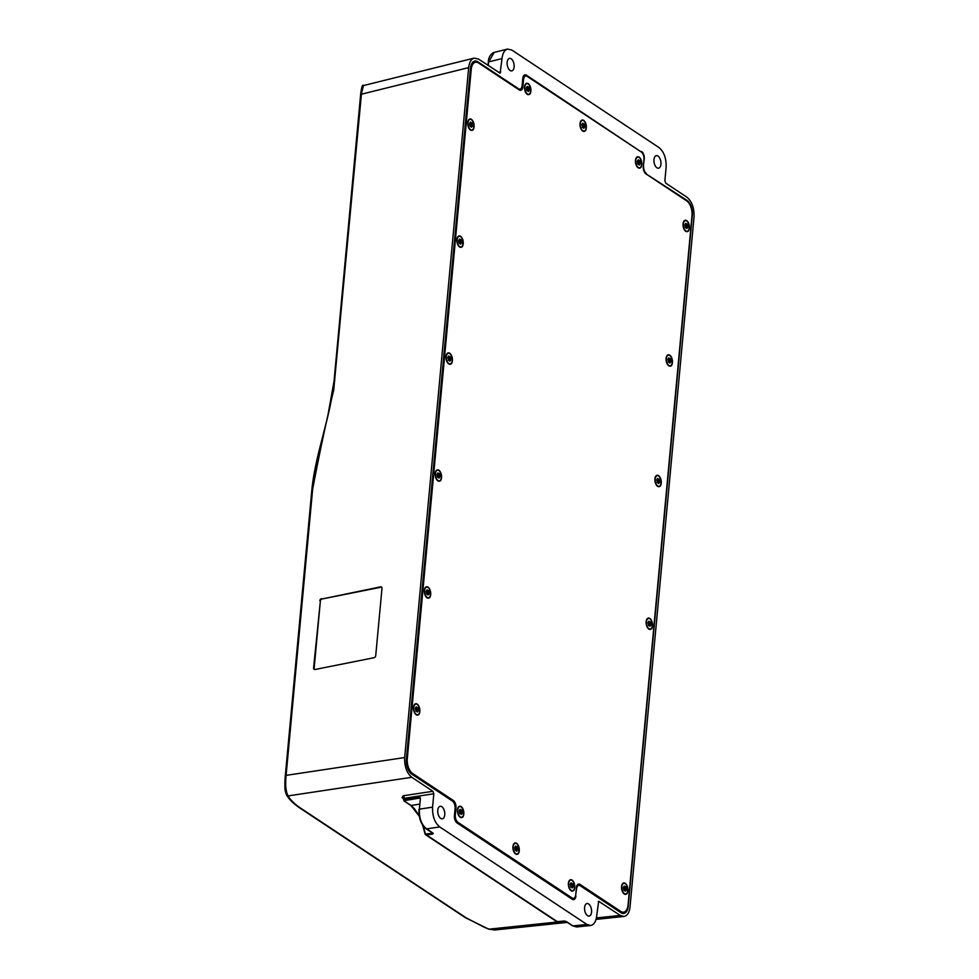 <?xml version="1.0" encoding="UTF-8"?>
<svg xmlns="http://www.w3.org/2000/svg" width="979" height="979" viewBox="0 0 979 979"><rect width="100%" height="100%" fill="white"/><g stroke="black" fill="none" stroke-linecap="round" stroke-linejoin="round"><path stroke-width="1.47" d="M572.287 925.473A0.967 0.722 -56.5 0 0 572.519 925.828L576.594 926.954L572.948 925.914L586.923 924.445L590.582 925.498C593.947 924.861 595.978 921.655 596.676 915.879L598.683 901.292L620.27 915.426L623.941 916.466C627.306 915.83 629.338 912.636 630.035 906.86L694.038 216.934C694.319 208.001 691.945 201.417 686.903 197.171L665.769 183.171L664.876 180.699L666.124 167.311C666.405 158.39 664.031 151.794 658.989 147.548L511.784 50.015L507.514 49.085C504.479 50.051 502.643 53.221 502.019 58.581L500.098 73.168L478.425 59.046L474.154 58.104C471.119 59.083 469.296 62.252 468.672 67.612L404.67 757.538C404.376 766.459 406.762 773.043 411.792 777.289L432.938 791.301L433.819 793.761L403.348 798.472M432.583 807.161C432.29 816.082 434.676 822.666 439.706 826.912L426.514 828.895C421.447 824.661 419.073 818.077 419.391 809.144L432.583 807.161L433.819 793.761M586.923 924.445L439.706 826.912M645.528 173.552L686.964 200.365A11.552 6.192 -99.9 0 1 692.312 215.196L628.212 906.248A11.552 6.192 -99.9 0 1 623.856 913.431A11.552 6.192 -99.9 0 1 620.882 912.673L580.217 885.738A5.776 3.096 -99.9 0 0 578.736 885.359A5.776 3.096 -99.9 0 0 576.558 888.944L575.493 896.103M523.704 75.689L526.469 75.212A5.776 3.096 80.1 0 0 524.977 74.832A5.776 3.096 80.1 0 0 522.798 78.43L522.15 85.516A5.776 3.096 -99.9 0 1 519.971 89.101A5.776 3.096 -99.9 0 1 518.478 88.734L477.813 61.787A11.552 6.192 -99.9 0 0 474.839 61.041A11.552 6.192 -99.9 0 0 470.495 68.224L406.383 759.276A11.552 6.192 -99.9 0 0 411.731 774.108L452.408 801.042A5.776 3.096 -99.9 0 1 455.076 808.458L454.427 815.556A5.776 3.096 80.1 0 0 457.095 822.96L572.238 899.248A5.776 3.096 80.1 0 0 573.718 899.628A5.776 3.096 80.1 0 0 575.897 896.042M526.469 75.212L640.768 151.647M643.986 158.965L644.28 158.916A5.776 3.096 80.1 0 0 641.6 151.5M644.28 158.916L643.338 166.051M646.299 173.418A5.776 3.096 -99.9 0 1 643.619 166.002M588.612 903.972A6.351 3.402 -99.9 0 1 591.585 910.703A6.351 3.402 -99.9 0 1 589.162 916.075A6.351 3.402 -99.9 0 1 584.708 910.409A6.351 3.402 -99.9 0 1 586.972 903.556A6.351 3.402 -99.9 0 1 588.612 903.972M441.798 806.696A6.351 3.402 -99.9 0 1 444.772 813.427A6.351 3.402 -99.9 0 1 442.349 818.811A6.351 3.402 -99.9 0 1 437.907 813.133A6.351 3.402 -99.9 0 1 440.158 806.292A6.351 3.402 -99.9 0 1 441.798 806.696M656.909 167.764A6.351 3.402 -99.9 0 1 653.935 161.033A6.351 3.402 -99.9 0 1 656.358 155.661A6.351 3.402 -99.9 0 1 660.801 161.327A6.351 3.402 -99.9 0 1 658.537 168.18A6.351 3.402 -99.9 0 1 656.909 167.764M510.096 70.488A6.351 3.402 -99.9 0 1 507.122 63.757A6.351 3.402 -99.9 0 1 509.545 58.385A6.351 3.402 -99.9 0 1 513.987 64.063A6.351 3.402 -99.9 0 1 511.736 70.904A6.351 3.402 -99.9 0 1 510.096 70.488M360.627 94.657A11.369 0.991 -86.8 0 1 360.7 93.972A1.921 0.881 5.8 0 1 360.7 93.874C361.594 86.911 362.536 84.133 363.527 85.552L361.496 93.274A13.449 1.872 91.7 0 0 361.41 94.217L333.717 389.972C325.848 423.185 318.824 456.361 312.619 489.488L286.101 775.368C285.17 784.717 285.819 791.558 288.046 795.915C290.604 800.21 294.997 804.432 301.238 808.568L466.028 917.764L483.981 927.101A94.265 33.776 -172.5 0 0 489.145 929.157A1.921 0.979 110.7 0 1 488.705 929.181L495.203 929.952M565.177 921.19L489.145 929.157L494.811 929.989L567.343 922.389M502.019 58.581L488.705 61.885L494.175 52.401L507.514 49.085M320.378 601.057L313.574 668.045A1.921 1.407 121.4 0 0 314.957 669.501L374.015 657.729A1.921 1.407 121.4 0 0 375.728 655.649L381.981 588.306A1.921 1.407 121.4 0 0 380.586 586.849L322.103 598.977A1.921 1.407 -58.6 0 0 320.378 601.057L314.137 668.388A1.921 1.407 -58.6 0 0 314.43 669.501M319.815 600.714A1.921 1.407 121.4 0 1 321.54 598.634M403.103 798.301L402.026 797.591L403.25 795.756A1.921 1.126 -98.6 0 1 404.143 798.228L404.878 800.541L420.432 797.946L419.024 796.661L419.416 797.64A1.921 0.734 -174.7 0 0 419.465 797.689L420.028 798.056M425.314 833.41L425.119 834.047A1.921 1.444 -56.5 0 0 426.428 834.928L432.559 834.145L433.195 833.313L426.098 833.937A1.15 0.869 123.5 0 1 425.314 833.41L423.234 825.982M285.33 775.809L311.836 490.075C314.957 456.997 328.161 423.246 332.909 390.658L334.035 381.296A1.921 0.734 5.3 0 1 334.035 381.223A1.921 0.734 5.3 0 1 334.83 380.721M381.675 587.192A1.921 1.407 -58.6 0 0 381.149 587.192L322.103 598.977M466.028 917.764A1.921 1.444 123.5 0 1 465.209 917.58L300.406 808.385C293.994 804.151 289.392 799.733 286.614 795.107L286.614 795.107A1.921 1.725 -30.6 0 0 288.046 795.915L411.792 777.289M286.406 794.14C284.816 790.408 284.461 784.35 285.317 775.955A1.921 0.734 5.3 0 1 285.305 775.882A1.921 0.734 5.3 0 1 286.101 775.368L404.67 757.538M402.026 797.591A1.921 1.444 123.5 0 1 402.858 797.775L404.168 801.067L410.886 805.521L419.477 804.151M419.024 796.661L404.498 799.562L403.972 800.798L404.878 800.541M404.498 799.562L403.972 800.798L411.241 805.582L419.134 815.152M565.568 921.239L564.075 921.043M565.85 921.398L565.886 921.423A0.967 0.722 -56.5 0 0 566.266 921.496L572.948 925.914A0.967 0.722 -56.5 0 1 572.531 925.828A0.967 0.722 -56.5 0 0 572.531 925.828L565.85 921.41L557.969 921.79M432.559 834.145L432.228 833.153A1.921 1.444 -56.5 0 1 432.228 833.056L432.437 833.007M411.192 805.595L414.423 808.703L419.269 816.07M648.49 624.002L648.379 625.165A2.607 1.395 80.1 0 0 648.575 625.52L650.79 624.896A2.607 1.395 80.1 0 0 650.827 624.48L650.276 623.488L648.673 623.77L648.783 622.607A2.607 1.395 80.1 0 0 648.649 622.338L649.53 622.154L648.979 621.163A2.607 1.395 80.1 0 0 648.93 621.175A2.607 1.395 80.1 0 0 648.747 621.237L647.976 622.595A2.607 1.395 80.1 0 0 647.939 623.011L648.49 624.002M649.187 625.177A2.607 1.395 80.1 0 0 649.224 624.761L648.673 623.77M649.224 624.761L650.827 624.48M648.074 628.408A5.531 2.961 80.1 0 0 648.636 628.885A5.531 2.961 80.1 0 0 650.913 628.824M649.101 618.459A5.531 2.961 80.1 0 0 646.568 619.805M649.236 625.336L649.787 626.327A2.607 1.395 80.1 0 0 649.836 626.315A2.607 1.395 80.1 0 0 650.019 626.254L650.79 624.896M650.276 623.488L650.386 622.326A2.607 1.395 80.1 0 0 650.191 621.971L649.53 622.154M648.526 625.361L650.129 625.079M648.783 622.607L650.386 622.326M649.811 618.447A5.776 3.096 -99.9 0 1 652.491 625.862A5.776 3.096 -99.9 0 1 648.82 629.069A5.776 3.096 -99.9 0 1 648.147 628.494A5.776 3.096 -99.9 0 1 646.617 619.695A5.776 3.096 -99.9 0 1 649.811 618.447M623.953 890.339L624.614 890.082A2.607 1.395 80.1 0 0 624.651 889.666L626.254 889.385L625.814 887.231A2.607 1.395 80.1 0 0 625.618 886.876L624.406 886.068A2.607 1.395 80.1 0 0 624.357 886.081A2.607 1.395 80.1 0 0 624.174 886.142L623.403 887.5A2.607 1.395 80.1 0 0 623.366 887.916L623.807 890.07A2.607 1.395 80.1 0 0 624.002 890.425L624.663 890.241L623.966 890.364M625.703 888.394L624.1 888.675L624.21 887.512A2.607 1.395 80.1 0 0 624.064 887.243L624.957 887.06M624.651 889.666L624.1 888.675M623.501 893.313A5.531 2.961 80.1 0 0 624.064 893.778A5.531 2.961 80.1 0 0 626.34 893.729M624.529 883.352A5.531 2.961 80.1 0 0 621.995 884.71M624.663 890.241L625.214 891.22A2.607 1.395 80.1 0 0 625.263 891.22A2.607 1.395 80.1 0 0 625.446 891.159L626.217 889.801A2.607 1.395 80.1 0 0 626.254 889.385M623.953 890.266L625.557 889.984M624.614 890.082L626.217 889.801M624.21 887.512L625.814 887.231M625.238 883.339A5.776 3.096 -99.9 0 1 627.906 890.755A5.776 3.096 -99.9 0 1 624.247 893.974A5.776 3.096 -99.9 0 1 623.574 893.399A5.776 3.096 -99.9 0 1 622.044 884.6A5.776 3.096 -99.9 0 1 625.238 883.339M668.424 360.725L668.314 361.9A2.607 1.395 80.1 0 0 668.51 362.242L670.725 361.63A2.607 1.395 80.1 0 0 670.762 361.202L670.211 360.223L668.62 360.505L668.718 359.33A2.607 1.395 80.1 0 0 668.584 359.06L669.465 358.877L668.914 357.898A2.607 1.395 80.1 0 0 668.877 357.898A2.607 1.395 80.1 0 0 668.681 357.959L667.911 359.317A2.607 1.395 80.1 0 0 667.874 359.734L668.424 360.725M669.122 361.912A2.607 1.395 80.1 0 0 669.171 361.484L668.62 360.505M669.171 361.484L670.762 361.202M668.008 365.13A5.531 2.961 80.1 0 0 668.571 365.608A5.531 2.961 80.1 0 0 670.848 365.546M669.036 355.181A5.531 2.961 80.1 0 0 666.503 356.527M669.171 362.059L669.722 363.05A2.607 1.395 80.1 0 0 669.771 363.038A2.607 1.395 80.1 0 0 669.966 362.989L670.725 361.63M670.211 360.223L670.321 359.048A2.607 1.395 80.1 0 0 670.125 358.693L669.465 358.877M668.473 362.095L670.064 361.814M668.718 359.33L670.321 359.048M669.746 355.169A5.776 3.096 -99.9 0 1 672.426 362.585A5.776 3.096 -99.9 0 1 668.767 365.803A5.776 3.096 -99.9 0 1 668.094 365.216A5.776 3.096 -99.9 0 1 666.552 356.429A5.776 3.096 -99.9 0 1 669.746 355.169M582.346 125.948L582.236 127.123A2.607 1.395 80.1 0 0 582.432 127.478L584.647 126.854A2.607 1.395 80.1 0 0 584.683 126.426L584.133 125.447L582.529 125.728L582.64 124.553A2.607 1.395 80.1 0 0 582.493 124.284L583.386 124.1L582.835 123.121A2.607 1.395 80.1 0 0 582.786 123.121A2.607 1.395 80.1 0 0 582.603 123.183L581.832 124.541A2.607 1.395 80.1 0 0 581.795 124.957L582.346 125.948M583.043 127.135A2.607 1.395 80.1 0 0 583.08 126.707L582.529 125.728M583.08 126.707L584.683 126.426M581.93 130.354A5.531 2.961 80.1 0 0 582.493 130.831A5.531 2.961 80.1 0 0 584.769 130.77M582.958 120.405A5.531 2.961 80.1 0 0 580.425 121.751M583.092 127.282L583.643 128.273A2.607 1.395 80.1 0 0 583.692 128.261A2.607 1.395 80.1 0 0 583.876 128.212L584.647 126.854M584.133 125.447L584.243 124.272A2.607 1.395 80.1 0 0 584.047 123.917L583.386 124.1M582.383 127.319L583.986 127.037M582.64 124.553L584.243 124.272M583.668 120.393A5.776 3.096 -99.9 0 1 586.335 127.808A5.776 3.096 -99.9 0 1 582.676 131.027A5.776 3.096 -99.9 0 1 582.003 130.44A5.776 3.096 -99.9 0 1 580.474 121.653A5.776 3.096 -99.9 0 1 583.668 120.393M570.733 885.64L570.622 886.815A2.607 1.395 80.1 0 0 570.818 887.158L573.033 886.546A2.607 1.395 80.1 0 0 573.07 886.117L572.519 885.138L570.928 885.42L571.026 884.245A2.607 1.395 80.1 0 0 570.892 883.976L571.773 883.792L571.222 882.813A2.607 1.395 80.1 0 0 571.185 882.813A2.607 1.395 80.1 0 0 570.99 882.874L570.219 884.233A2.607 1.395 80.1 0 0 570.182 884.649L570.733 885.64M571.43 886.827A2.607 1.395 80.1 0 0 571.467 886.399L570.928 885.42M571.467 886.399L573.07 886.117M570.316 890.046A5.531 2.961 80.1 0 0 570.879 890.523A5.531 2.961 80.1 0 0 573.156 890.462M571.344 880.097A5.531 2.961 80.1 0 0 568.811 881.443M571.479 886.974L572.03 887.965A2.607 1.395 80.1 0 0 572.079 887.953A2.607 1.395 80.1 0 0 572.262 887.904L573.033 886.546M572.519 885.138L572.629 883.964A2.607 1.395 80.1 0 0 572.434 883.609L571.773 883.792M570.769 887.011L572.372 886.729M571.026 884.245L572.629 883.964M572.054 880.084A5.776 3.096 -99.9 0 1 574.734 887.5A5.776 3.096 -99.9 0 1 571.075 890.719A5.776 3.096 -99.9 0 1 570.39 890.131A5.776 3.096 -99.9 0 1 568.86 881.345A5.776 3.096 -99.9 0 1 572.054 880.084M459.273 243.306L459.946 243.061A2.607 1.395 80.1 0 0 459.983 242.633L461.586 242.351L461.146 240.198A2.607 1.395 80.1 0 0 460.938 239.843L459.738 239.047A2.607 1.395 80.1 0 0 459.689 239.047A2.607 1.395 80.1 0 0 459.494 239.109L458.735 240.467A2.607 1.395 80.1 0 0 458.686 240.883L459.139 243.049A2.607 1.395 80.1 0 0 459.335 243.392L459.983 243.208L459.286 243.33M461.036 241.372L459.432 241.654L459.543 240.479A2.607 1.395 80.1 0 0 459.396 240.21M459.983 242.633L459.432 241.654M458.821 246.28A5.531 2.961 80.1 0 0 459.396 246.757A5.531 2.961 80.1 0 0 461.66 246.696M459.849 236.331A5.531 2.961 80.1 0 0 457.328 237.677M459.983 243.208L460.534 244.199A2.607 1.395 80.1 0 0 460.583 244.187A2.607 1.395 80.1 0 0 460.779 244.126L461.537 242.78A2.607 1.395 80.1 0 0 461.586 242.351M459.286 243.245L460.889 242.963M459.946 243.061L461.537 242.78M459.396 240.185L460.289 240.026M459.543 240.479L461.146 240.198M460.558 236.318A5.776 3.096 -99.9 0 1 463.238 243.734A5.776 3.096 -99.9 0 1 459.579 246.953A5.776 3.096 -99.9 0 1 458.906 246.365A5.776 3.096 -99.9 0 1 457.364 237.579A5.776 3.096 -99.9 0 1 460.558 236.318M657.252 481.215L657.142 482.39A2.607 1.395 80.1 0 0 657.337 482.745L659.552 482.121A2.607 1.395 80.1 0 0 659.589 481.692L659.038 480.713L657.435 480.995L657.545 479.82A2.607 1.395 80.1 0 0 657.399 479.551L658.292 479.367L657.741 478.388A2.607 1.395 80.1 0 0 657.692 478.388A2.607 1.395 80.1 0 0 657.509 478.45L656.738 479.808A2.607 1.395 80.1 0 0 656.701 480.224L657.252 481.215M657.949 482.402A2.607 1.395 80.1 0 0 657.986 481.974L657.435 480.995M657.986 481.974L659.589 481.692M656.836 485.621A5.531 2.961 80.1 0 0 657.399 486.098A5.531 2.961 80.1 0 0 659.675 486.037M657.864 475.672A5.531 2.961 80.1 0 0 655.33 477.018M657.998 482.549L658.549 483.54A2.607 1.395 80.1 0 0 658.598 483.528A2.607 1.395 80.1 0 0 658.781 483.479L659.552 482.121M659.038 480.713L659.148 479.539A2.607 1.395 80.1 0 0 658.953 479.184L658.292 479.367M657.288 482.586L658.891 482.304M657.545 479.82L659.148 479.539M658.573 475.659A5.776 3.096 -99.9 0 1 661.241 483.075A5.776 3.096 -99.9 0 1 657.582 486.294A5.776 3.096 -99.9 0 1 656.909 485.706A5.776 3.096 -99.9 0 1 655.379 476.92A5.776 3.096 -99.9 0 1 658.573 475.659M526.922 90.643L527.583 90.386A2.607 1.395 80.1 0 0 527.632 89.97L529.223 89.689L528.782 87.535A2.607 1.395 80.1 0 0 528.587 87.18L527.375 86.372A2.607 1.395 80.1 0 0 527.338 86.385A2.607 1.395 80.1 0 0 527.143 86.446L526.372 87.804A2.607 1.395 80.1 0 0 526.335 88.22L526.775 90.374A2.607 1.395 80.1 0 0 526.971 90.729L527.632 90.545L526.935 90.668M528.672 88.697L527.081 88.979L527.179 87.816A2.607 1.395 80.1 0 0 527.045 87.547M527.632 89.97L527.081 88.979M526.469 93.617A5.531 2.961 80.1 0 0 527.032 94.082A5.531 2.961 80.1 0 0 529.309 94.033M527.497 83.656A5.531 2.961 80.1 0 0 524.964 85.014M527.632 90.545L528.183 91.524A2.607 1.395 80.1 0 0 528.232 91.524A2.607 1.395 80.1 0 0 528.415 91.463L529.186 90.105A2.607 1.395 80.1 0 0 529.223 89.689M526.922 90.57L528.525 90.288M527.583 90.386L529.186 90.105M527.045 87.523L527.926 87.364M527.179 87.816L528.782 87.535M528.207 83.643A5.776 3.096 -99.9 0 1 530.887 91.059A5.776 3.096 -99.9 0 1 527.228 94.278A5.776 3.096 -99.9 0 1 526.555 93.703A5.776 3.096 -99.9 0 1 525.013 84.904A5.776 3.096 -99.9 0 1 528.207 83.643M637.831 164.129L638.504 163.872A2.607 1.395 80.1 0 0 638.541 163.456L640.144 163.175L639.703 161.021A2.607 1.395 80.1 0 0 639.507 160.666L638.296 159.858A2.607 1.395 80.1 0 0 638.247 159.871A2.607 1.395 80.1 0 0 638.051 159.932L637.292 161.29A2.607 1.395 80.1 0 0 637.256 161.706L637.696 163.86A2.607 1.395 80.1 0 0 637.892 164.215L638.553 164.031L637.855 164.154M639.593 162.184L637.99 162.465L638.1 161.302A2.607 1.395 80.1 0 0 637.953 161.033M638.541 163.456L637.99 162.465M637.378 167.103A5.531 2.961 80.1 0 0 637.953 167.58A5.531 2.961 80.1 0 0 640.217 167.519M638.406 157.154A5.531 2.961 80.1 0 0 635.885 158.5M638.553 164.031L639.103 165.023A2.607 1.395 80.1 0 0 639.14 165.01A2.607 1.395 80.1 0 0 639.336 164.949L640.107 163.591A2.607 1.395 80.1 0 0 640.144 163.175M637.843 164.056L639.446 163.774M638.504 163.872L640.107 163.591M637.953 161.009L638.846 160.85M638.1 161.302L639.703 161.021M639.116 157.142A5.776 3.096 -99.9 0 1 641.796 164.558A5.776 3.096 -99.9 0 1 638.137 167.764A5.776 3.096 -99.9 0 1 637.464 167.189A5.776 3.096 -99.9 0 1 635.922 158.39A5.776 3.096 -99.9 0 1 639.116 157.142M515.309 850.335L515.982 850.078A2.607 1.395 80.1 0 0 516.019 849.662L517.622 849.38L517.181 847.227A2.607 1.395 80.1 0 0 516.973 846.872L515.774 846.064A2.607 1.395 80.1 0 0 515.725 846.076A2.607 1.395 80.1 0 0 515.529 846.137L514.77 847.484A2.607 1.395 80.1 0 0 514.721 847.912L515.174 850.066A2.607 1.395 80.1 0 0 515.37 850.421L516.031 850.237L515.321 850.359M517.071 848.389L515.468 848.671L515.578 847.496A2.607 1.395 80.1 0 0 515.431 847.239M516.019 849.662L515.468 848.671M514.856 853.309A5.531 2.961 80.1 0 0 515.431 853.774A5.531 2.961 80.1 0 0 517.695 853.712M515.884 843.347A5.531 2.961 80.1 0 0 513.363 844.706M516.031 850.237L516.582 851.216A2.607 1.395 80.1 0 0 516.618 851.216A2.607 1.395 80.1 0 0 516.814 851.155L517.585 849.796A2.607 1.395 80.1 0 0 517.622 849.38M515.321 850.261L516.924 849.98M515.982 850.078L517.585 849.796M515.431 847.202L516.325 847.055M515.578 847.496L517.181 847.227M516.594 843.335A5.776 3.096 -99.9 0 1 519.274 850.751A5.776 3.096 -99.9 0 1 515.615 853.969A5.776 3.096 -99.9 0 1 514.942 853.394A5.776 3.096 -99.9 0 1 513.4 844.596A5.776 3.096 -99.9 0 1 516.594 843.335M437.576 477.201L438.249 476.944A2.607 1.395 80.1 0 0 438.286 476.528L439.889 476.247L439.449 474.093A2.607 1.395 80.1 0 0 439.241 473.738L438.041 472.943A2.607 1.395 80.1 0 0 437.992 472.943A2.607 1.395 80.1 0 0 437.797 473.004L437.038 474.362A2.607 1.395 80.1 0 0 436.989 474.778L437.429 476.932A2.607 1.395 80.1 0 0 437.637 477.287L438.286 477.103L437.589 477.226M439.338 475.268L437.735 475.549L437.846 474.374A2.607 1.395 80.1 0 0 437.699 474.105L438.592 473.922M438.286 476.528L437.735 475.549M437.123 480.175A5.531 2.961 80.1 0 0 437.699 480.652A5.531 2.961 80.1 0 0 439.963 480.591M438.151 470.226A5.531 2.961 80.1 0 0 435.631 471.572M438.286 477.103L438.837 478.095A2.607 1.395 80.1 0 0 438.886 478.082A2.607 1.395 80.1 0 0 439.081 478.021L439.84 476.675A2.607 1.395 80.1 0 0 439.889 476.247M437.589 477.14L439.192 476.859M438.249 476.944L439.84 476.675M437.846 474.374L439.449 474.093M438.861 470.214A5.776 3.096 -99.9 0 1 441.541 477.63A5.776 3.096 -99.9 0 1 437.882 480.848A5.776 3.096 -99.9 0 1 437.209 480.261A5.776 3.096 -99.9 0 1 435.667 471.462A5.776 3.096 -99.9 0 1 438.861 470.214M426.734 594.155L427.395 593.898A2.607 1.395 80.1 0 0 427.431 593.482L429.035 593.201L428.594 591.047A2.607 1.395 80.1 0 0 428.398 590.692L427.187 589.884A2.607 1.395 80.1 0 0 427.138 589.896A2.607 1.395 80.1 0 0 426.954 589.958L426.183 591.304A2.607 1.395 80.1 0 0 426.146 591.732L426.587 593.886A2.607 1.395 80.1 0 0 426.783 594.241L427.444 594.057L426.746 594.18M428.484 592.209L426.881 592.491L426.991 591.316A2.607 1.395 80.1 0 0 426.844 591.059M427.431 593.482L426.881 592.491M426.281 597.129A5.531 2.961 80.1 0 0 426.844 597.594A5.531 2.961 80.1 0 0 429.12 597.533M427.309 587.167A5.531 2.961 80.1 0 0 424.776 588.526M427.444 594.057L427.994 595.036A2.607 1.395 80.1 0 0 428.043 595.036A2.607 1.395 80.1 0 0 428.227 594.975L428.998 593.617A2.607 1.395 80.1 0 0 429.035 593.201M426.734 594.082L428.337 593.8M427.395 593.898L428.998 593.617M426.856 591.022L427.737 590.875M426.991 591.316L428.594 591.047M428.019 587.155A5.776 3.096 -99.9 0 1 430.699 594.571A5.776 3.096 -99.9 0 1 427.028 597.79A5.776 3.096 -99.9 0 1 426.354 597.214A5.776 3.096 -99.9 0 1 424.825 588.416A5.776 3.096 -99.9 0 1 428.019 587.155M415.842 709.665L415.732 710.827A2.607 1.395 80.1 0 0 415.94 711.182L418.143 710.57A2.607 1.395 80.1 0 0 418.192 710.142L417.641 709.163L416.038 709.445L416.148 708.27A2.607 1.395 80.1 0 0 416.002 708.001L416.895 707.817L416.344 706.838A2.607 1.395 80.1 0 0 416.295 706.838A2.607 1.395 80.1 0 0 416.099 706.899L415.341 708.258A2.607 1.395 80.1 0 0 415.292 708.674L415.842 709.665M416.54 710.84A2.607 1.395 80.1 0 0 416.589 710.424L416.038 709.445M416.589 710.424L418.192 710.142M415.426 714.07A5.531 2.961 80.1 0 0 416.002 714.548A5.531 2.961 80.1 0 0 418.266 714.486M416.454 704.121A5.531 2.961 80.1 0 0 413.921 705.467M416.589 710.999L417.14 711.99A2.607 1.395 80.1 0 0 417.189 711.978A2.607 1.395 80.1 0 0 417.384 711.917L418.143 710.57M417.641 709.163L417.739 707.988A2.607 1.395 80.1 0 0 417.543 707.633L416.895 707.817M415.891 711.035L417.495 710.754M416.148 708.27L417.739 707.988M417.164 704.109A5.776 3.096 -99.9 0 1 419.844 711.525A5.776 3.096 -99.9 0 1 416.185 714.743A5.776 3.096 -99.9 0 1 415.512 714.156A5.776 3.096 -99.9 0 1 413.97 705.357A5.776 3.096 -99.9 0 1 417.164 704.109M470.128 126.364L470.789 126.107A2.607 1.395 80.1 0 0 470.826 125.691L472.429 125.41L471.988 123.256A2.607 1.395 80.1 0 0 471.792 122.901L470.581 122.094A2.607 1.395 80.1 0 0 470.532 122.106A2.607 1.395 80.1 0 0 470.348 122.167L469.577 123.525A2.607 1.395 80.1 0 0 469.541 123.941L469.981 126.095A2.607 1.395 80.1 0 0 470.177 126.45L470.838 126.267L470.14 126.389M471.878 124.419L470.275 124.7L470.385 123.525A2.607 1.395 80.1 0 0 470.25 123.268M470.826 125.691L470.275 124.7M469.675 129.338A5.531 2.961 80.1 0 0 470.238 129.803A5.531 2.961 80.1 0 0 472.514 129.754M470.703 119.377A5.531 2.961 80.1 0 0 468.17 120.735M470.838 126.267L471.388 127.246A2.607 1.395 80.1 0 0 471.437 127.246A2.607 1.395 80.1 0 0 471.621 127.184L472.392 125.826A2.607 1.395 80.1 0 0 472.429 125.41M470.128 126.291L471.731 126.01M470.789 126.107L472.392 125.826M470.25 123.244L471.132 123.085M470.385 123.525L471.988 123.256M471.413 119.365A5.776 3.096 -99.9 0 1 474.093 126.78A5.776 3.096 -99.9 0 1 470.422 129.999A5.776 3.096 -99.9 0 1 469.749 129.424A5.776 3.096 -99.9 0 1 468.219 120.625A5.776 3.096 -99.9 0 1 471.413 119.365M448.394 358.816L448.284 359.991A2.607 1.395 80.1 0 0 448.48 360.345L450.695 359.721A2.607 1.395 80.1 0 0 450.732 359.305L450.181 358.314L448.578 358.595L448.688 357.421A2.607 1.395 80.1 0 0 448.541 357.164L449.434 356.98L448.884 355.989A2.607 1.395 80.1 0 0 448.835 356.001A2.607 1.395 80.1 0 0 448.651 356.062L447.88 357.408A2.607 1.395 80.1 0 0 447.844 357.837L448.394 358.816M449.092 360.003A2.607 1.395 80.1 0 0 449.128 359.587L448.578 358.595M449.128 359.587L450.732 359.305M447.978 363.233A5.531 2.961 80.1 0 0 448.541 363.698A5.531 2.961 80.1 0 0 450.817 363.637M449.006 353.272A5.531 2.961 80.1 0 0 446.473 354.631M449.141 360.162L449.691 361.141A2.607 1.395 80.1 0 0 449.74 361.141A2.607 1.395 80.1 0 0 449.924 361.08L450.695 359.721M450.181 358.314L450.291 357.151A2.607 1.395 80.1 0 0 450.095 356.797L449.434 356.98M448.431 360.186L450.034 359.905M448.688 357.421L450.291 357.151M449.716 353.26A5.776 3.096 -99.9 0 1 452.396 360.676A5.776 3.096 -99.9 0 1 448.725 363.894A5.776 3.096 -99.9 0 1 448.052 363.319A5.776 3.096 -99.9 0 1 446.522 354.52A5.776 3.096 -99.9 0 1 449.716 353.26M461.611 811.652L461.721 810.477A2.607 1.395 80.1 0 0 461.525 810.122L460.314 809.327A2.607 1.395 80.1 0 0 460.265 809.327A2.607 1.395 80.1 0 0 460.081 809.388L459.31 810.747A2.607 1.395 80.1 0 0 459.273 811.163L459.714 813.316A2.607 1.395 80.1 0 0 459.91 813.671L462.125 813.059A2.607 1.395 80.1 0 0 462.161 812.631L461.611 811.652L460.008 811.934L460.118 810.759A2.607 1.395 80.1 0 0 459.971 810.49M460.522 813.329A2.607 1.395 80.1 0 0 460.558 812.913L460.008 811.934M460.558 812.913L462.161 812.631M459.408 816.559A5.531 2.961 80.1 0 0 459.971 817.037A5.531 2.961 80.1 0 0 462.247 816.976M460.436 806.61A5.531 2.961 80.1 0 0 457.903 807.956M460.571 813.488L461.121 814.479A2.607 1.395 80.1 0 0 461.17 814.467A2.607 1.395 80.1 0 0 461.354 814.406L462.125 813.059M459.861 813.525L461.464 813.243M459.983 810.465L460.864 810.306M460.118 810.759L461.721 810.477M461.146 806.598A5.776 3.096 -99.9 0 1 463.813 814.014A5.776 3.096 -99.9 0 1 460.154 817.232A5.776 3.096 -99.9 0 1 459.481 816.645A5.776 3.096 -99.9 0 1 457.952 807.846A5.776 3.096 -99.9 0 1 461.146 806.598M685.422 227.642L686.095 227.385A2.607 1.395 80.1 0 0 686.132 226.957L687.735 226.687L687.295 224.521A2.607 1.395 80.1 0 0 687.099 224.167L685.887 223.371A2.607 1.395 80.1 0 0 685.838 223.383A2.607 1.395 80.1 0 0 685.643 223.432L684.884 224.791A2.607 1.395 80.1 0 0 684.847 225.207L685.288 227.373A2.607 1.395 80.1 0 0 685.484 227.728L686.144 227.544L685.435 227.654M687.185 225.696L685.581 225.978L685.692 224.803A2.607 1.395 80.1 0 0 685.545 224.534M686.132 226.957L685.581 225.978M684.97 230.603A5.531 2.961 80.1 0 0 685.545 231.081A5.531 2.961 80.1 0 0 687.809 231.02M685.998 220.654A5.531 2.961 80.1 0 0 683.477 222.013M686.144 227.544L686.695 228.523A2.607 1.395 80.1 0 0 686.732 228.523A2.607 1.395 80.1 0 0 686.928 228.462L687.699 227.104A2.607 1.395 80.1 0 0 687.735 226.687M685.435 227.569L687.038 227.287M686.095 227.385L687.699 227.104M685.545 224.509L686.438 224.362M685.692 224.803L687.295 224.521M686.707 220.642A5.776 3.096 -99.9 0 1 689.387 228.058A5.776 3.096 -99.9 0 1 685.728 231.277A5.776 3.096 -99.9 0 1 685.055 230.689A5.776 3.096 -99.9 0 1 683.513 221.903A5.776 3.096 -99.9 0 1 686.707 220.642M628.053 904.963L691.994 215.674A11.552 6.192 80.1 0 0 686.646 200.854L645.981 173.907A5.776 3.096 -99.9 0 1 643.301 166.491L643.962 159.406A5.776 3.096 80.1 0 0 641.282 151.99L527.204 76.399A5.776 3.096 80.1 0 0 525.711 76.019A5.776 3.096 80.1 0 0 523.532 79.617L522.884 86.703A5.776 3.096 -99.9 0 1 520.706 90.288A5.776 3.096 -99.9 0 1 519.213 89.921L478.547 62.974A11.552 6.192 80.1 0 0 475.574 62.228A11.552 6.192 80.1 0 0 471.229 69.399L407.288 758.688A11.552 6.192 80.1 0 0 412.636 773.52L453.301 800.455A5.776 3.096 -99.9 0 1 455.981 807.871L455.321 814.969A5.776 3.096 80.1 0 0 458.001 822.384L572.079 897.963A5.776 3.096 80.1 0 0 573.572 898.343A5.776 3.096 80.1 0 0 575.738 894.745L576.398 887.659A5.776 3.096 -99.9 0 1 578.577 884.074A5.776 3.096 -99.9 0 1 580.058 884.441L620.723 911.388A11.552 6.192 80.1 0 0 623.709 912.147A11.552 6.192 80.1 0 0 628.053 904.963M498.715 72.483L500.783 71.969M488.362 65.617L488.472 62.375M468.672 67.612L361.41 94.217A1.921 0.734 5.3 0 0 360.615 94.73L334.035 381.223L327.549 417.323L318.126 454.697L311.836 490.002A1.921 0.734 5.3 0 1 312.619 489.488M596.395 917.923L620.27 915.426M599.136 901.414L598.279 901.512M403.25 795.756L432.938 791.301M419.391 809.144L420.432 797.946L419.391 809.144M563.733 921.068L556.782 921.667L425.596 834.744L422.463 824.844M419.147 809.621L418.988 809.4C418.657 818.077 421.031 824.551 426.098 828.809L432.779 833.227A0.967 0.722 123.5 0 0 433.195 833.313L425.828 828.148M426.098 833.937L426.428 834.928L557.602 921.839A1.921 1.444 123.5 0 1 556.782 921.667M686.964 200.365L686.132 200.511M477.813 61.787L472.294 62.754M518.478 88.734L517.646 88.881M334.047 381.161L360.615 94.804A1.921 0.734 5.3 0 1 360.615 94.73L360.7 93.886A1.921 0.881 5.8 0 1 361.496 93.274M311.836 490.075A1.921 0.734 5.3 0 1 311.836 490.002L285.305 775.882C284.424 789.6 284.889 790.591 286.614 795.107M300.406 808.385A1.921 1.444 -56.5 0 0 301.238 808.568M420.187 798.423L419.918 797.763A0.967 0.722 123.5 0 0 419.465 797.689M422.598 825.064L425.008 833.704M410.69 805.24L419.306 816.241M648.918 628.702A5.397 2.888 80.1 0 0 652.173 622.962A5.397 2.888 80.1 0 0 647.058 619.572A5.397 2.888 80.1 0 0 648.918 628.702M624.345 893.607A5.397 2.888 80.1 0 0 627.6 887.867A5.397 2.888 80.1 0 0 622.473 884.465A5.397 2.888 80.1 0 0 624.345 893.607M668.865 365.436A5.397 2.888 80.1 0 0 672.108 359.685A5.397 2.888 80.1 0 0 666.993 356.295A5.397 2.888 80.1 0 0 668.865 365.436M582.774 130.66A5.397 2.888 80.1 0 0 586.029 124.908A5.397 2.888 80.1 0 0 580.902 121.518A5.397 2.888 80.1 0 0 582.774 130.66M571.173 890.352A5.397 2.888 80.1 0 0 574.416 884.6A5.397 2.888 80.1 0 0 569.301 881.21A5.397 2.888 80.1 0 0 571.173 890.352M459.677 246.586A5.397 2.888 80.1 0 0 462.932 240.834A5.397 2.888 80.1 0 0 457.805 237.444A5.397 2.888 80.1 0 0 459.677 246.586M657.68 485.927A5.397 2.888 80.1 0 0 660.935 480.175A5.397 2.888 80.1 0 0 655.808 476.785A5.397 2.888 80.1 0 0 657.68 485.927M527.326 93.911A5.397 2.888 80.1 0 0 530.569 88.171A5.397 2.888 80.1 0 0 525.454 84.769A5.397 2.888 80.1 0 0 527.326 93.911M638.235 167.397A5.397 2.888 80.1 0 0 641.49 161.657A5.397 2.888 80.1 0 0 636.362 158.268A5.397 2.888 80.1 0 0 638.235 167.397M515.713 853.602A5.397 2.888 80.1 0 0 518.968 847.863A5.397 2.888 80.1 0 0 513.84 844.461A5.397 2.888 80.1 0 0 515.713 853.602M437.98 480.481A5.397 2.888 80.1 0 0 441.235 474.729A5.397 2.888 80.1 0 0 436.108 471.34A5.397 2.888 80.1 0 0 437.98 480.481M427.125 597.423A5.397 2.888 80.1 0 0 430.381 591.683A5.397 2.888 80.1 0 0 425.253 588.281A5.397 2.888 80.1 0 0 427.125 597.423M416.283 714.376A5.397 2.888 80.1 0 0 419.538 708.625A5.397 2.888 80.1 0 0 414.411 705.235A5.397 2.888 80.1 0 0 416.283 714.376M470.52 129.632A5.397 2.888 80.1 0 0 473.775 123.892A5.397 2.888 80.1 0 0 468.66 120.49A5.397 2.888 80.1 0 0 470.52 129.632M448.823 363.527A5.397 2.888 80.1 0 0 452.078 357.788A5.397 2.888 80.1 0 0 446.962 354.386A5.397 2.888 80.1 0 0 448.823 363.527M460.252 816.865A5.397 2.888 80.1 0 0 463.508 811.114A5.397 2.888 80.1 0 0 458.38 807.724A5.397 2.888 80.1 0 0 460.252 816.865M685.826 230.909A5.397 2.888 80.1 0 0 689.081 225.17A5.397 2.888 80.1 0 0 683.954 221.768A5.397 2.888 80.1 0 0 685.826 230.909M522.676 79.764L523.532 79.617M521.893 86.874L522.884 86.703M470.373 69.558L471.229 69.399M406.42 758.835L407.288 758.688M411.266 773.753L412.636 773.52M451.894 800.712L453.301 800.455M455.113 808.03L455.981 807.871M454.464 815.115L455.321 814.969M456.655 822.617L458.001 822.384M570.671 898.208L572.079 897.963M577.304 884.93L580.058 884.441M619.315 911.633L620.723 911.388M363.527 85.552L474.154 58.104M576.594 926.954L590.582 925.498M576.876 885.677L578.736 885.359M518.405 89.383L519.971 89.101M488.705 929.181L465.209 917.58M494.175 52.401C492.633 52.744 488.423 55.705 488.313 62.142L488.007 65.385M596.04 919.391L623.941 916.466M646.519 619.903C648.441 617.602 649.958 617.639 651.084 620.05C653.654 631.014 650.864 629.191 648.661 628.897L647.988 628.322M621.946 884.808C623.868 882.495 625.385 882.544 626.511 884.955C629.081 895.92 626.291 894.096 624.088 893.803L623.415 893.227M666.466 356.637C668.376 354.325 669.893 354.374 671.019 356.784C673.601 367.749 670.811 365.926 668.596 365.62L667.935 365.057M580.376 121.861C582.297 119.548 583.814 119.597 584.94 122.008C587.51 132.973 584.72 131.149 582.517 130.843L581.844 130.28M568.775 881.553C570.684 879.24 572.201 879.289 573.327 881.7C575.909 892.664 573.107 890.841 570.904 890.535L570.243 889.972M457.279 237.787C459.188 235.474 460.717 235.523 461.843 237.934C464.413 248.899 461.623 247.075 459.408 246.769L458.747 246.206M655.281 477.128C657.203 474.815 658.72 474.864 659.846 477.275C662.416 488.24 659.626 486.416 657.423 486.11L656.75 485.547M524.928 85.112C526.837 82.799 528.354 82.848 529.48 85.259C532.062 96.223 529.26 94.4 527.057 94.106L526.396 93.531M635.836 158.598C637.745 156.297 639.275 156.334 640.401 158.745C642.97 169.71 640.18 167.886 637.965 167.593L637.305 167.017M513.314 844.804C515.223 842.491 516.753 842.54 517.879 844.95C520.449 855.915 517.658 854.092 515.443 853.798L514.783 853.223M435.582 471.682C437.491 469.369 439.008 469.418 440.146 471.829C442.716 482.794 439.926 480.97 437.711 480.665L437.05 480.089M424.727 588.624C426.648 586.311 428.166 586.36 429.291 588.771C431.861 599.735 429.071 597.912 426.868 597.618L426.195 597.043M413.884 705.578C415.794 703.265 417.311 703.314 418.449 705.712C421.019 716.689 418.229 714.854 416.014 714.56L415.353 713.985M468.121 120.833C470.042 118.52 471.56 118.569 472.686 120.98C475.256 131.945 472.465 130.121 470.263 129.828L469.59 129.252M446.424 354.728C448.345 352.416 449.863 352.464 450.989 354.875C453.558 365.84 450.768 364.017 448.566 363.723L447.892 363.148M457.854 808.067C459.775 805.754 461.293 805.803 462.418 808.201C464.988 819.178 462.198 817.343 459.995 817.049L459.322 816.474M683.428 222.111C685.337 219.798 686.866 219.847 687.992 222.257C690.562 233.222 687.772 231.399 685.557 231.093L684.896 230.53M523.275 76.448L525.711 76.019M472.257 62.803L475.574 62.228M571.43 898.71L573.572 898.343M620.833 912.648L623.709 912.147"/></g></svg>
